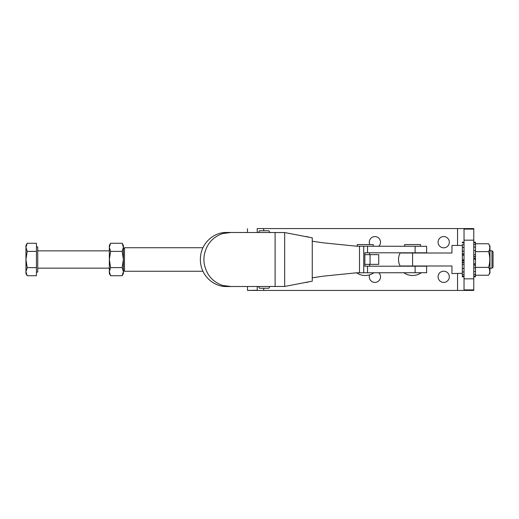 <?xml version="1.0" encoding="UTF-8"?>
<svg xmlns="http://www.w3.org/2000/svg" width="519" height="519" viewBox="0 0 519 519"><rect width="100%" height="100%" fill="white"/><g stroke="black" fill="none" stroke-linecap="round" stroke-linejoin="round"><path stroke-width="0.78" d="M369.56 266.208L369.56 264.366M369.56 254.634L369.56 252.792M373.18 246.304L373.18 244.572L357.28 244.572L357.28 246.246M312.146 277.808L323.415 276.147L356.566 272.799L426.637 272.696L426.637 266.208L364.851 266.208L364.851 252.792L426.637 252.792L426.637 246.304L356.566 246.201L323.415 242.853L312.146 241.192M420.526 246.304L420.526 244.572L404.632 244.572L404.632 246.304M230.034 286.54L222.8 285.476L231.24 286.54L226.505 286.54C214.042 286.799 202.384 276.543 200.684 263.684A26.917 25.892 -90 0 1 200.684 255.316C202.384 242.457 214.042 232.201 226.505 232.46L284.678 232.557L312.256 237.825L312.256 281.175L284.678 286.443L227.692 286.54M222.8 285.476C212.55 281.953 206.361 274.687 204.233 263.684A26.917 25.892 90 0 1 204.233 255.316C206.361 244.313 212.55 237.047 222.8 233.524L231.24 232.46L226.505 232.46M359.498 272.696L359.498 246.304M222.8 233.524L230.034 232.46M488.593 243.761C490.189 246.395 490.189 249.016 488.593 251.631C490.189 256.86 490.189 262.108 488.593 267.369C490.189 269.997 490.189 272.618 488.593 275.239L489.968 272.858L489.968 246.142L488.593 243.761L475.495 243.761L475.501 242.847M473.769 275.239L473.795 276.166L475.501 276.153L475.475 271.132M475.475 264.113L475.475 269.588M475.475 256.633L473.769 256.84L473.795 254.751L475.501 254.738L475.475 261.446M473.769 250.645L473.795 247.057L475.501 247.044L475.475 252.623M488.593 275.239L475.495 275.239M488.593 267.369L475.475 267.369M488.593 251.631L475.475 251.631M475.475 250.794L475.475 252.325L475.443 250.508L473.769 250.521M308.779 237.235A5.625 5.625 0 0 0 305.328 236.625M305.328 282.375A5.625 5.625 0 0 0 308.779 281.765M369.638 274.849A5.625 5.625 0 0 0 374.913 282.427A5.625 5.625 0 0 0 378.753 272.696M443.7 271.184A5.625 5.625 0 0 0 438.075 276.809A5.625 5.625 0 0 0 443.7 282.427A5.625 5.625 0 0 0 449.324 276.809A5.625 5.625 0 0 0 443.7 271.184M443.7 236.573A5.625 5.625 0 0 0 438.075 242.191A5.625 5.625 0 0 0 443.7 247.816A5.625 5.625 0 0 0 449.324 242.191A5.625 5.625 0 0 0 443.7 236.573M378.753 246.304A5.625 5.625 0 0 0 374.913 236.573A5.625 5.625 0 0 0 369.813 244.572M464.038 268.355L464.005 271.943L462.306 271.956L462.332 266.675L462.358 268.492L464.038 268.479M473.769 228.568L473.769 229.093L464.038 229.093L464.038 228.568L473.769 228.568M257.236 286.553L257.236 290.432L464.038 290.432L464.038 289.907L473.769 289.907L473.769 229.093M473.769 289.907L473.769 290.432L464.038 290.432M475.501 247.044L475.443 244.306L473.769 244.319L473.769 242.438L475.501 242.691L475.443 242.178L473.769 242.178M473.769 254.414L473.795 254.751M475.475 256.529L473.769 256.62M473.769 257.625L473.769 258.559M473.769 258.378L475.475 258.378L473.769 258.624L473.769 259.137L475.443 259.117L475.475 260.96M473.769 263.399L473.769 261.42M473.769 264.158L473.769 265.06M475.475 265.105L473.769 265.183L473.769 266.221M473.769 267.032L473.769 267.843L475.443 267.83L475.501 271.541L475.475 268.693M475.501 271.541L473.795 271.56L473.769 270.062M473.769 250.08L473.769 249.302M462.332 262.471L464.038 262.471L464.005 264.249L462.306 264.262L462.332 261.414M462.332 264.262L462.332 257.275L462.358 259.883L464.038 259.863M462.332 249.315L462.332 254.887M462.332 250.236L462.332 251.968M462.332 247.141L462.332 247.868M464.038 254.842L464.038 254.148L462.332 254.148L462.306 247.459L464.005 247.44L464.038 249.114M464.038 261.375L464.038 260.622L462.332 260.622L462.358 259.883M462.332 253.947L464.038 253.817M462.332 260.402L464.038 260.376M462.358 242.847L462.358 242.178L462.306 242.847L464.005 242.834L464.038 243.761M464.038 255.789L464.038 257.58M464.005 264.249L464.038 266.364M464.005 271.943L464.038 273.312M464.025 274.681L464.038 276.562M462.358 242.178L464.038 242.178M462.319 244.598L462.325 245.442L451.952 245.442L451.952 253.013L400.104 253.013A14.058 14.058 0 0 0 400.104 265.988L451.952 265.988L451.952 273.558L462.332 273.318M462.332 245.442L462.332 247.459L462.358 244.689L464.038 244.683L464.031 248.776M462.332 246.077L462.358 244.689M462.358 251.17L464.038 251.157M464.005 255.277L462.306 255.296L462.332 257.275M462.306 264.262L462.358 268.492M462.306 271.956L462.358 274.694L464.038 274.681M464.005 276.303L462.306 276.309L462.358 276.822L464.038 276.822M462.306 276.309L462.332 273.13M462.306 276.153L462.319 274.402M464.038 289.907L464.038 229.093M257.236 228.568L464.038 228.568M257.236 228.73L257.236 232.447M247.498 228.73L247.498 232.454M257.236 290.432L247.498 290.432L257.236 290.27M247.498 286.546L247.498 290.27M269.731 286.559L268.855 288.227L259.455 288.227L258.579 286.553M269.822 232.441L268.855 230.773L269.731 232.441L268.855 230.773L259.455 230.773L258.579 232.447M475.501 254.738L475.443 250.508M473.795 263.723L475.501 263.704L475.475 261.725M475.475 258.624L475.443 259.117M473.769 264.852L475.475 264.852L475.443 267.83M475.443 274.311L473.769 274.317M475.475 273.228L475.443 276.822L473.769 276.822M475.449 276.153L475.443 276.822M473.782 244.319L473.795 242.697M475.501 242.691L475.475 245.98M475.475 256.84L475.475 257.586M123.399 248.815L124.482 247.732L202.974 247.732M123.399 270.185L124.482 271.268L202.974 271.268M124.482 247.732L124.482 271.268M36.44 246.921L37.738 246.921L37.738 272.079L36.44 272.079M110.599 251.384L109.34 247.323L109.34 273.558L110.599 275.738L109.34 271.677L110.599 267.616L109.34 259.5L110.599 251.384L122.147 251.384L123.399 247.323L122.147 243.262L110.599 243.262L109.34 247.323L109.34 245.442L110.599 243.262M110.599 275.738L122.147 275.738L123.399 271.677L122.147 267.616L123.399 259.5L122.147 251.384M110.599 267.616L122.147 267.616M122.147 243.262L123.399 245.442L123.399 273.558L122.147 275.738M27.209 243.262L25.95 245.442L25.95 247.323L27.209 251.384L25.95 259.5L25.95 273.558L27.209 275.738L36.44 275.738L36.44 243.262L27.209 243.262L25.95 247.323L25.95 259.5L27.209 267.616L25.95 271.677L27.209 275.738M27.209 251.384L36.44 251.384M27.209 267.616L36.44 267.616M462.332 271.956L462.332 266.377M491.967 250.742L493.05 251.819L493.05 267.181L491.967 268.258L491.967 250.742L489.968 250.742M491.967 268.258L489.968 268.258M370.06 264.366L370.06 254.634L378.74 254.634L378.74 264.366L364.851 264.366M370.06 254.634L364.851 254.634M415.109 272.696L415.109 266.208M415.109 252.792L415.109 246.304M284.678 232.557L284.678 286.443M275.109 232.434L275.109 286.566M367.523 252.792L367.523 246.304M367.523 272.696L367.523 266.208M363.735 272.696L363.735 246.304M227.692 232.46L228.898 232.46M464.038 262.16L462.332 262.16M263.723 230.773L263.723 228.568M263.723 290.432L263.723 288.227M457.544 245.442L457.544 228.568M457.544 290.432L457.544 273.558M464.038 240.161L473.769 240.161M464.038 278.839L473.769 278.839M412.579 265.988L412.579 253.013M403.788 272.696A15.142 15.142 0 0 0 421.37 272.696M356.585 272.799A15.142 15.142 0 0 0 374.017 272.696M226.505 286.54L228.898 286.54M258.494 232.447L259.455 230.773M258.494 286.553L259.455 288.227M269.822 286.559L268.855 288.227M109.34 268.154L37.738 268.154M109.34 250.846L37.738 250.846"/></g></svg>
